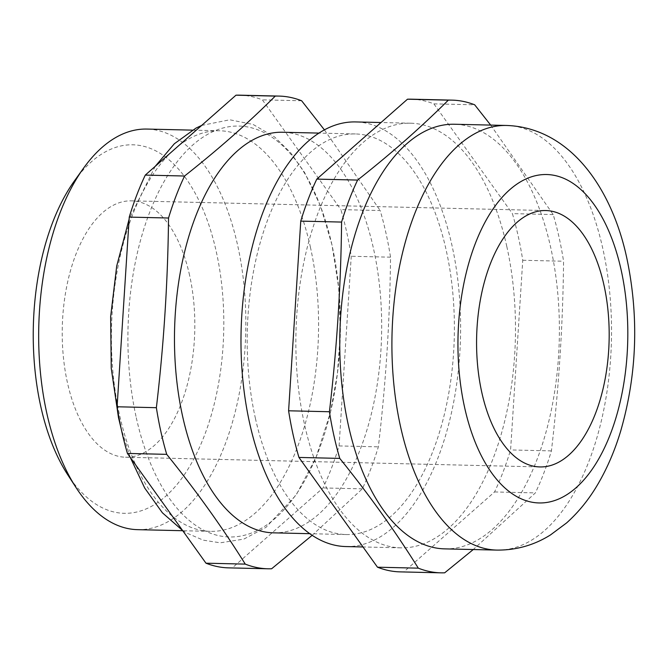 <?xml version="1.0" encoding="UTF-8"?>
<svg xmlns="http://www.w3.org/2000/svg" width="668" height="668" viewBox="0 0 668 668"><rect width="100%" height="100%" fill="white"/><g stroke="black" fill="none" stroke-linecap="round" stroke-linejoin="round"><path stroke-width="0.5" stroke-dasharray="3.34 2.5" d="M490.679 125.091L553.221 214.57A236.414 122.119 -88.7 0 1 559.066 237.315A236.414 122.119 -88.7 0 1 563.567 261.23C562.915 324.531 558.865 387.757 551.409 450.9A236.414 122.119 -88.7 0 1 535.377 492.9L473.253 549.539M553.221 214.57L512.406 213.618A236.414 122.119 -88.7 0 1 518.243 236.355A236.414 122.119 -88.7 0 1 522.752 260.269L510.586 449.94A236.414 122.119 -88.7 0 1 494.562 491.949L403.856 571.858A236.414 122.119 -88.7 0 1 400.14 571.875M228.64 567.867A236.414 122.119 -88.7 0 0 232.355 567.842L323.053 487.932A236.414 122.119 -88.7 0 0 339.085 445.932L351.243 256.261A236.414 122.119 -88.7 0 0 346.742 232.347A236.414 122.119 -88.7 0 0 340.897 209.602L380.175 210.52A236.414 122.119 -88.7 0 1 386.012 233.266A236.414 122.119 -88.7 0 1 390.521 257.18C389.87 320.481 385.812 383.708 378.355 446.85A236.414 122.119 -88.7 0 1 362.332 488.851L312.131 535.344M310.378 247.026A200.35 103.49 -88.7 0 1 210.295 531.361A200.35 103.49 -88.7 0 1 119.589 415.112A200.35 103.49 -88.7 0 1 219.672 130.769A200.35 103.49 -88.7 0 1 310.378 247.026M136.297 417.742A205.544 106.17 91.3 0 0 275.525 518.059A205.544 106.17 91.3 0 0 332.038 245.29A205.544 106.17 91.3 0 0 192.81 144.973A205.544 106.17 91.3 0 0 136.297 417.742M74.54 180.736A184.318 95.207 -88.7 0 1 216.29 251.719A184.318 95.207 -88.7 0 1 185.337 473.253A184.318 95.207 -88.7 0 1 67.668 474.664M137.558 529.657A200.35 103.49 91.3 0 0 237.641 245.323A200.35 103.49 91.3 0 0 146.927 129.066M189.578 275.258A128.223 66.232 91.3 0 0 131.521 200.851A128.223 66.232 91.3 0 0 67.468 382.831A128.223 66.232 91.3 0 0 125.526 457.229A128.223 66.232 91.3 0 0 189.578 275.258M444.612 548.871A212.374 109.694 91.3 0 0 550.699 247.469A212.374 109.694 91.3 0 0 454.549 124.248M506.795 246.442A212.374 109.694 -88.7 0 1 400.708 547.843A212.374 109.694 -88.7 0 1 304.55 424.614A212.374 109.694 -88.7 0 1 410.645 123.213A212.374 109.694 -88.7 0 1 506.795 246.442M345.824 546.558A212.374 109.694 91.3 0 0 451.919 245.156A212.374 109.694 91.3 0 0 355.76 121.935M255.393 418.285A200.35 103.49 91.3 0 0 346.107 534.542A200.35 103.49 91.3 0 0 446.191 250.199A200.35 103.49 91.3 0 0 355.476 133.951A200.35 103.49 91.3 0 0 255.393 418.285M273.387 532.839A200.35 103.49 91.3 0 0 373.47 248.496A200.35 103.49 91.3 0 0 282.764 132.247M239.703 95.165A236.414 122.119 -88.7 0 1 262.357 99.841L340.897 209.602M362.332 488.851L323.053 487.932M232.355 567.842L271.625 568.76M390.521 257.18L351.243 256.261M339.085 445.932L378.355 446.85M301.635 100.759L262.357 99.841M324.448 129.926L380.175 210.52M411.204 99.181A236.414 122.119 -88.7 0 1 433.866 103.857L512.406 213.618M444.679 572.81L403.856 571.858M494.562 491.949L535.377 492.9M551.409 450.9L510.586 449.94M522.752 260.269L563.567 261.23M433.866 103.857L474.681 104.809M506.686 125.467A212.374 109.694 -88.7 0 1 602.837 248.688A212.374 109.694 -88.7 0 1 496.75 550.09M201.661 125.425L229.767 119.789L253.072 124.423L274.69 137.049L290.547 152.63L304.533 172.427L320.465 205.861L332.004 244.997L338.701 287.975L340.338 332.956L337.407 373.521L330.401 412.498L316.014 457.488L296.166 494.988L266.048 527.303L243.82 539.109L220.256 542.817L203.214 540.153L186.915 533.147L182.564 530.467M130.285 457.405L121.158 428.681M131.521 200.851L545.881 210.554M400.708 547.843L363 546.958M346.107 534.542L309.735 533.69M210.295 531.361L182.748 530.718M219.672 130.769L192.326 130.135M355.476 133.951L319.104 133.099M410.645 123.213L381.019 122.52M125.526 457.229L539.878 466.932M155.201 166.357L129.116 219.204"/><path stroke-width="1" d="M76.094 487.648L67.668 474.664A184.318 95.207 -88.7 0 1 40.756 406.361A184.318 95.207 -88.7 0 1 74.54 180.736L83.567 168.161A200.35 103.49 91.3 0 0 46.843 413.409A200.35 103.49 91.3 0 0 76.094 487.648A200.35 103.49 91.3 0 0 137.558 529.657L182.748 530.718M603.93 284.952A128.223 66.232 91.3 0 0 545.881 210.554A128.223 66.232 91.3 0 0 481.82 392.525A128.223 66.232 91.3 0 0 539.878 466.932A128.223 66.232 91.3 0 0 603.93 284.952M348.454 425.641A212.374 109.694 91.3 0 0 444.612 548.871L496.75 550.09A212.374 109.694 -88.7 0 1 400.6 426.86A212.374 109.694 -88.7 0 1 506.686 125.467L454.549 124.248A212.374 109.694 91.3 0 0 348.454 425.641M381.019 122.52L355.76 121.935A212.374 109.694 91.3 0 0 249.673 423.328A212.374 109.694 91.3 0 0 345.824 546.558L363 546.958M319.104 133.099L282.764 132.247A200.35 103.49 91.3 0 0 182.673 416.59A200.35 103.49 91.3 0 0 273.387 532.839L309.735 533.69M166.716 454.349A236.414 122.119 -88.7 0 1 160.871 431.603A236.414 122.119 -88.7 0 1 156.37 407.689L117.092 406.77A236.414 122.119 -88.7 0 0 127.438 453.43L205.978 563.191A236.414 122.119 -88.7 0 0 228.64 567.867L267.91 568.785A236.414 122.119 -88.7 0 1 245.256 564.109C222.477 527.603 196.3 491.013 166.716 454.349L127.438 453.43M312.131 535.344L271.625 568.76A236.414 122.119 -88.7 0 1 267.91 568.785M473.253 549.539L444.679 572.81A236.414 122.119 -88.7 0 1 440.964 572.835A236.414 122.119 -88.7 0 1 418.302 568.159C395.523 531.653 369.346 495.063 339.761 458.398A236.414 122.119 -88.7 0 1 333.925 435.653A236.414 122.119 -88.7 0 1 329.416 411.738C336.872 348.596 340.93 285.37 341.582 222.068L300.759 221.116A236.414 122.119 -88.7 0 1 316.791 179.116L407.488 99.206A236.414 122.119 -88.7 0 1 411.204 99.181L452.027 100.133A236.414 122.119 -88.7 0 1 474.681 104.809L490.679 125.091M156.37 407.689C163.827 344.546 167.877 281.32 168.528 218.019A236.414 122.119 -88.7 0 1 184.56 176.018C218.194 149.465 248.429 122.828 275.258 96.108A236.414 122.119 -88.7 0 1 278.974 96.083L239.703 95.165A236.414 122.119 -88.7 0 0 235.988 95.19L145.282 175.099A236.414 122.119 -88.7 0 0 129.258 217.1L117.092 406.77M278.974 96.083A236.414 122.119 -88.7 0 1 301.635 100.759L324.448 129.926M184.56 176.018L145.282 175.099M235.988 95.19L275.258 96.108M129.258 217.1L168.528 218.019M245.256 564.109L205.978 563.191M440.964 572.835L400.14 571.875A236.414 122.119 -88.7 0 1 377.487 567.199L298.947 457.438A236.414 122.119 -88.7 0 1 288.601 410.787L300.759 221.116M316.791 179.116L357.605 180.068C391.248 153.506 421.475 126.878 448.311 100.158L407.488 99.206M288.601 410.787L329.416 411.738M339.761 458.398L298.947 457.438M377.487 567.199L418.302 568.159M448.311 100.158A236.414 122.119 -88.7 0 1 452.027 100.133M341.582 222.068A236.414 122.119 -88.7 0 1 357.605 180.068M192.326 130.135L146.927 129.066A200.35 103.49 91.3 0 0 83.567 168.161M464.652 407.655A164.286 84.861 91.3 0 0 575.933 487.84A164.286 84.861 91.3 0 0 621.106 269.822A164.286 84.861 91.3 0 0 509.826 189.645A164.286 84.861 91.3 0 0 464.652 407.655M182.564 530.467L162.399 512.807L144.697 488.024L130.285 457.405M121.158 428.681L118.495 417.617L111.247 368.268L110.646 316.69L116.716 265.989L129.116 219.204M496.75 550.09C516.105 550.282 534.008 545.238 550.457 534.951L566.539 522.969C578.755 512.064 589.293 498.979 598.152 483.724C607.362 467.917 614.869 450.382 620.672 431.119C637.005 374.422 639.076 316.866 626.885 258.449C611.746 187.257 569.437 127.697 506.686 125.467M201.661 125.425L195.949 128.131L174.331 143.762L155.201 166.357"/></g></svg>
